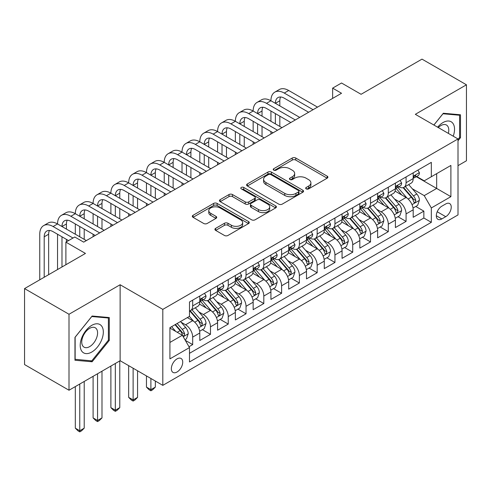 <?xml version="1.0" encoding="UTF-8"?>
<svg xmlns="http://www.w3.org/2000/svg" width="491" height="491" viewBox="0 0 491 491"><rect width="100%" height="100%" fill="white"/><g stroke="black" fill="none" stroke-linecap="round" stroke-linejoin="round"><path stroke-width="0.74" d="M306.188 188.882A1.731 1 0 0 0 308.63 188.882L327.178 178.172A2.467 1.424 0 0 0 327.902 177.165A2.467 1.424 0 0 0 327.178 176.159L295.76 158.022A2.467 1.424 0 0 0 292.268 158.022L273.72 168.726A1.731 1 0 0 0 273.217 169.432A1.731 1 0 0 0 273.72 170.138A1.731 1 0 0 0 276.169 170.138L278.569 168.751A7.899 4.56 0 0 1 289.739 168.751L292.354 170.26A7.899 4.56 0 0 1 294.668 173.489A7.899 4.56 0 0 1 292.354 176.711L289.954 178.098A1.731 1 0 0 0 289.451 178.804A1.731 1 0 0 0 289.954 179.51A1.731 1 0 0 0 292.397 179.51L294.803 178.123A7.899 4.56 0 0 1 305.973 178.123L308.587 179.638A7.899 4.56 0 0 1 310.901 182.861A7.899 4.56 0 0 1 308.587 186.083L306.188 187.47A1.731 1 0 0 0 305.684 188.176A1.731 1 0 0 0 306.188 188.882L306.188 187.47M177.036 372.012A8.046 4.646 120 0 0 182.296 364.917A8.046 4.646 120 0 0 181.062 358.473A8.046 4.646 120 0 0 177.036 358.872A8.046 4.646 120 0 0 171.776 365.961A8.046 4.646 120 0 0 173.01 372.411A8.046 4.646 120 0 0 177.036 372.012M215.641 228.358A2.467 1.424 0 0 0 214.917 229.371A2.467 1.424 0 0 0 215.641 230.377L224.455 235.465A2.467 1.424 0 0 0 227.947 235.465L248.544 223.571A2.467 1.424 0 0 0 249.268 222.564A2.467 1.424 0 0 0 248.544 221.558L217.126 203.421A2.467 1.424 0 0 0 213.634 203.421L193.037 215.31A2.467 1.424 0 0 0 192.312 216.316A2.467 1.424 0 0 0 193.037 217.323L203.685 223.473A2.467 1.424 0 0 0 207.177 223.473L215.991 218.385A2.467 1.424 0 0 0 216.715 217.378A2.467 1.424 0 0 0 215.991 216.365L210.713 213.321A6.604 3.811 0 0 1 208.779 210.627A6.604 3.811 0 0 1 212.855 207.104A6.604 3.811 0 0 1 220.048 207.926L240.731 219.87A6.604 3.811 0 0 1 242.664 222.564A6.604 3.811 0 0 1 238.589 226.087A6.604 3.811 0 0 1 231.396 225.259L227.947 223.27A2.467 1.424 0 0 0 224.455 223.27L215.641 228.358L215.641 230.377M458.005 165.651L466.45 160.772L466.45 84.796L421.996 59.129L361.088 94.297L341.527 83.004L332.634 88.135L341.527 93.265L83.679 242.137L74.785 237.006L65.892 242.137L65.892 264.723M69.004 314.258L69.004 390.235L120.129 360.719L120.129 284.743L69.004 314.258L24.55 288.591L85.459 253.43L65.892 242.137M120.129 284.743L162.809 309.385L458.005 138.953L458.005 214.929L162.809 385.361L162.809 309.385M466.45 84.796L415.325 114.317L458.005 138.953M278.741 204.121A2.467 1.424 0 0 0 282.233 204.121L302.83 192.233A2.467 1.424 0 0 0 303.555 191.226A2.467 1.424 0 0 0 302.83 190.22L271.413 172.077A2.467 1.424 0 0 0 267.92 172.077L247.323 183.972A2.467 1.424 0 0 0 246.599 184.978A2.467 1.424 0 0 0 247.323 185.985L278.741 204.121M241.989 189.256A1.731 1 0 0 1 243.745 189.501L243.745 187.445L275.684 205.889A2.467 1.424 0 0 1 276.408 206.895A2.467 1.424 0 0 1 275.684 207.902L255.087 219.796A2.467 1.424 0 0 1 251.601 219.796L220.183 201.654L220.183 199.641A2.467 1.424 0 0 0 219.459 200.647A2.467 1.424 0 0 0 220.183 201.654M220.183 199.641L228.996 194.553A2.467 1.424 0 0 1 232.489 194.553L245.23 201.905A2.467 1.424 0 0 0 248.716 201.905L254.565 198.53A2.467 1.424 0 0 0 255.289 197.523A2.467 1.424 0 0 0 254.565 196.517L241.302 188.857A1.731 1 0 0 1 240.793 188.151A1.731 1 0 0 1 241.86 187.231A1.731 1 0 0 1 243.745 187.445M69.004 390.235L24.55 364.567L24.55 288.591M188.998 346.732L192.687 344.602L185.303 340.337M181.105 322.206L185.573 324.784A10.059 5.806 60 0 1 192.687 337.102L199.8 332.996L199.8 340.49L210.467 334.334L202.378 329.664M198.892 311.938L203.354 314.516A10.059 5.806 60 0 1 210.467 326.84L217.581 322.728L217.581 330.228L228.254 324.066L220.158 319.395M216.672 301.67L221.14 304.248A10.059 5.806 60 0 1 228.254 316.572L235.361 312.466L235.361 319.96L246.034 313.798L237.945 309.127M234.459 291.409L238.921 293.986A10.059 5.806 60 0 1 246.034 306.304L253.147 302.198L253.147 309.692L263.814 303.53L255.725 298.859M252.239 281.14L256.701 283.718A10.059 5.806 60 0 1 263.814 296.036L270.928 291.93L270.928 299.424L281.601 293.268L273.505 288.591M270.019 270.872L274.487 273.45A10.059 5.806 60 0 1 281.601 285.768L288.714 281.662L288.714 289.156L299.381 283L291.292 278.329M287.806 260.604L292.268 263.182A10.059 5.806 60 0 1 299.381 275.506L306.494 271.394L306.494 278.894L317.161 272.732L309.072 268.061M305.586 250.336L310.054 252.914A10.059 5.806 60 0 1 317.161 265.238L324.275 261.132L324.275 268.626L334.948 262.464L326.859 257.793M323.366 240.074L327.835 242.652A10.059 5.806 60 0 1 334.948 254.97L342.061 250.864L342.061 258.358L352.728 252.196L344.639 247.525M341.153 229.806L345.615 232.384A10.059 5.806 60 0 1 352.728 244.702L359.842 240.596L359.842 248.09L370.515 241.934L362.419 237.257M358.933 219.538L363.401 222.116A10.059 5.806 60 0 1 370.515 234.434L377.628 230.328L377.628 237.822L388.295 231.666L380.206 226.995M376.72 209.27L381.182 211.848A10.059 5.806 60 0 1 388.295 224.172L395.408 220.066L395.408 227.56L406.075 221.398L406.075 213.904A10.059 5.806 -120 0 0 398.962 201.586L394.5 199.008M397.986 216.727L406.075 221.398M199.8 332.996A10.059 5.806 -120 0 0 192.687 320.678L187.353 317.597M217.581 322.728A10.059 5.806 -120 0 0 210.467 310.41L199.469 304.064M235.361 312.466A10.059 5.806 -120 0 0 228.254 300.142L217.255 293.796M253.147 302.198A10.059 5.806 -120 0 0 246.034 289.874L235.036 283.528M270.928 291.93A10.059 5.806 -120 0 0 263.814 279.612L252.816 273.26M288.714 281.662A10.059 5.806 -120 0 0 281.601 269.344L270.602 262.992M306.494 271.394A10.059 5.806 -120 0 0 299.381 259.076L288.383 252.73M324.275 261.132A10.059 5.806 -120 0 0 317.161 248.808L306.169 242.462M342.061 250.864A10.059 5.806 -120 0 0 334.948 238.546L323.95 232.194M359.842 240.596A10.059 5.806 -120 0 0 352.728 228.278L341.73 221.926M377.628 230.328A10.059 5.806 -120 0 0 370.515 218.01L359.516 211.658M395.408 220.066A10.059 5.806 -120 0 0 388.295 207.742L377.297 201.396M445.736 203.943L441.82 206.202A7.795 4.499 120 0 0 436.726 213.076A7.795 4.499 120 0 0 437.923 219.317A7.795 4.499 120 0 0 441.82 218.937L445.736 216.678A7.795 4.499 120 0 0 450.824 209.804A7.795 4.499 120 0 0 449.633 203.556A7.795 4.499 120 0 0 445.736 203.943M169.923 342.442L182.37 335.255L189.483 347.579L189.483 361.953L431.331 222.325L431.331 207.951L424.218 195.627L412.28 188.74M189.483 347.579L169.923 358.872L169.923 327.657L189.483 316.364L189.483 301.99L431.331 162.361L431.331 176.735L450.891 165.442L450.891 196.658L431.331 207.951M203.262 299.682L203.354 299.731A10.059 5.806 60 0 0 208.387 300.234L215.5 296.122A10.059 5.806 -120 0 0 217.581 291.519L217.581 285.768M221.042 289.414L221.14 289.469A10.059 5.806 60 0 0 226.167 289.966L233.28 285.86A10.059 5.806 -120 0 0 235.361 281.251L235.361 275.506M238.829 279.146L238.921 279.201A10.059 5.806 60 0 0 243.947 279.698L251.061 275.592A10.059 5.806 -120 0 0 253.147 270.989L253.147 265.238M256.609 268.878L256.701 268.933A10.059 5.806 60 0 0 261.734 269.43L268.847 265.324A10.059 5.806 -120 0 0 270.928 260.721L270.928 254.97M274.395 258.61L274.487 258.665A10.059 5.806 60 0 0 279.514 259.162L286.627 255.056A10.059 5.806 -120 0 0 288.714 250.453L288.714 244.702M292.176 248.348L292.268 248.397A10.059 5.806 60 0 0 297.3 248.9L304.414 244.788A10.059 5.806 -120 0 0 306.494 240.185L306.494 234.434M309.956 238.08L310.054 238.135A10.059 5.806 60 0 0 315.081 238.632L322.194 234.526A10.059 5.806 -120 0 0 324.275 229.917L324.275 224.172M327.743 227.812L327.835 227.867A10.059 5.806 60 0 0 332.861 228.364L339.975 224.258A10.059 5.806 -120 0 0 342.061 219.655L342.061 213.904M345.523 217.544L345.615 217.599A10.059 5.806 60 0 0 350.648 218.096L357.761 213.99A10.059 5.806 -120 0 0 359.842 209.387L359.842 203.636M363.303 207.276L363.401 207.331A10.059 5.806 60 0 0 368.428 207.828L375.541 203.722A10.059 5.806 -120 0 0 377.628 199.119L377.628 193.368M381.09 197.014L381.182 197.063A10.059 5.806 60 0 0 386.214 197.566L393.322 193.46A10.059 5.806 -120 0 0 395.408 188.851L395.408 183.1M189.483 353.324L423.862 218.01L423.862 211.13L413.189 217.292L413.189 209.798A10.059 5.806 -120 0 0 406.075 197.474L395.083 191.128M398.87 186.746L398.962 186.801A10.059 5.806 -120 0 0 403.995 187.298A10.059 5.806 -120 0 0 406.075 182.695L406.075 176.944M403.995 187.298L411.108 183.192A10.059 5.806 -120 0 0 413.189 178.583L413.189 172.838M192.687 300.142L192.687 305.893A10.059 5.806 60 0 1 190.6 310.496A10.059 5.806 60 0 1 189.483 310.907M190.6 310.496L197.713 306.39A10.059 5.806 -120 0 0 199.8 301.787L199.8 296.036M210.467 289.874L210.467 295.625A10.059 5.806 60 0 1 208.387 300.234M228.254 279.612L228.254 285.357A10.059 5.806 60 0 1 226.167 289.966M246.034 269.344L246.034 275.095A10.059 5.806 60 0 1 243.947 279.698M263.814 259.076L263.814 264.827A10.059 5.806 60 0 1 261.734 269.43M281.601 248.808L281.601 254.559A10.059 5.806 60 0 1 279.514 259.162M299.381 238.54L299.381 244.291A10.059 5.806 60 0 1 297.3 248.9M317.161 228.278L317.161 234.023A10.059 5.806 60 0 1 315.081 238.632M334.948 218.01L334.948 223.761A10.059 5.806 60 0 1 332.861 228.364M352.728 207.742L352.728 213.493A10.059 5.806 60 0 1 350.648 218.096M370.515 197.474L370.515 203.225A10.059 5.806 60 0 1 368.428 207.828M388.295 187.212L388.295 192.957A10.059 5.806 60 0 1 386.214 197.566M388.295 224.172L388.295 231.666M370.515 234.434L370.515 241.934M352.728 244.702L352.728 252.196M334.948 254.97L334.948 262.464M317.161 265.238L317.161 272.732M299.381 275.506L299.381 283M281.601 285.768L281.601 293.268M263.814 296.036L263.814 303.53M246.034 306.304L246.034 313.798M228.254 316.572L228.254 324.066M210.467 326.84L210.467 334.334M192.687 337.102L192.687 344.602M182.37 335.255L169.923 328.068M424.218 195.627L436.665 188.44L436.665 173.654L450.891 165.442M416.3 176.686L450.891 196.658M416.656 176.478L424.218 180.841L431.331 176.735M120.129 360.719L162.809 385.361M332.634 88.135L332.634 98.403M415.767 206.459L423.862 211.13M423.862 218.01L431.331 222.325M458.005 140.764L460.49 137.664L460.49 114.784L443.33 113.249L433.872 125.021M74.963 360.247L92.124 361.781L109.284 340.435L109.284 317.554L92.124 316.02L74.963 337.366L74.963 360.247M459.607 137.155L460.49 137.664M108.394 339.919L109.284 340.435M90.313 360.732L92.124 361.781M306.881 189.127L308.587 188.139A7.899 4.56 0 0 0 310.901 184.911L310.901 182.861M294.668 173.489L294.668 175.539A7.899 4.56 0 0 1 292.354 178.767L290.647 179.755M327.147 178.196L295.76 160.072A2.467 1.424 0 0 0 292.268 160.072L274.414 170.383M302.794 192.251L271.413 174.133A2.467 1.424 0 0 0 267.92 174.133L247.354 186.003M298.467 191.932A1.731 1 0 0 0 298.97 191.226A1.731 1 0 0 0 298.467 190.52L270.885 174.6A1.731 1 0 0 0 268.442 174.6L265.913 176.06A7.899 4.56 0 0 0 263.599 179.283A7.899 4.56 0 0 0 265.913 182.505L284.762 193.393A7.899 4.56 0 0 0 295.932 193.393L298.467 191.932L298.467 193.982A1.731 1 0 0 0 298.97 193.276L298.97 191.226M263.599 179.283L263.599 181.339A7.899 4.56 0 0 0 265.913 184.561L265.913 182.505M298.467 193.982L295.932 195.443A7.899 4.56 0 0 1 284.762 195.443L265.913 184.561M220.214 201.672L228.996 196.603L228.996 194.553M255.289 197.523L255.289 199.579A2.467 1.424 0 0 1 254.565 200.586L248.716 203.961A2.467 1.424 0 0 1 245.23 203.961L232.489 196.603A2.467 1.424 0 0 0 228.996 196.603M243.745 189.501L275.654 207.92M258.45 209.54A6.604 3.811 0 0 0 265.643 210.369A6.604 3.811 0 0 0 269.725 206.846A6.604 3.811 0 0 0 267.785 204.152L260.5 199.941A2.467 1.424 0 0 0 257.008 199.941L251.165 203.317A2.467 1.424 0 0 0 250.441 204.324A2.467 1.424 0 0 0 251.165 205.33L258.45 209.54L258.45 211.596A6.604 3.811 0 0 0 265.643 212.419A6.604 3.811 0 0 0 269.725 208.896L269.725 206.846M250.441 204.324L250.441 206.38A2.467 1.424 0 0 0 251.165 207.386L251.165 205.33M258.45 211.596L251.165 207.386M242.664 222.564L242.664 224.62A6.604 3.811 0 0 1 238.589 228.143A6.604 3.811 0 0 1 231.396 227.315L227.947 225.326A2.467 1.424 0 0 0 224.455 225.326L215.672 230.396M208.779 210.627L208.779 212.677A6.604 3.811 0 0 0 210.713 215.371L210.713 213.321M215.96 218.403L210.713 215.371M248.514 223.595L217.126 205.471A2.467 1.424 0 0 0 213.634 205.471L193.067 217.347M413.041 208.037L417.638 205.379L419.412 200.248A6.665 3.848 -120 0 0 416.816 193.988L408.696 184.585M407.064 198.125L397.778 187.378M401.779 194.995L396.39 188.759A15.97 9.219 -120 0 0 395.899 188.2M403.086 187.66L411.305 197.173A6.665 3.848 60 0 1 413.68 201.764L414.165 202.556L415.067 202.427L415.816 200.531A6.665 3.848 -120 0 0 413.44 195.94L405.314 186.537M403.571 187.501L412.403 197.726A3.394 1.958 60 0 1 413.256 199.058L415.816 200.531M417.902 170.113L419.412 172.734A6.665 3.848 60 0 1 418.037 175.68L414.656 177.632A6.665 3.848 -120 0 0 415.816 176.097L415.674 175.508M39.753 279.815L39.753 234.232A18.861 10.888 60 0 1 43.662 225.596L48.106 223.031A18.861 10.888 60 0 1 57.539 223.964A18.861 10.888 60 0 1 61.443 215.328L65.886 212.763A18.861 10.888 60 0 1 75.319 213.695A18.861 10.888 60 0 1 79.229 205.066L83.673 202.495A18.861 10.888 60 0 1 93.1 203.434A18.861 10.888 60 0 1 97.009 194.798L101.453 192.233A18.861 10.888 60 0 1 110.886 193.166A18.861 10.888 60 0 1 114.79 184.53L119.239 181.965A18.861 10.888 60 0 1 128.667 182.898A18.861 10.888 60 0 1 132.576 174.262L137.02 171.697A18.861 10.888 60 0 1 146.453 172.629A18.861 10.888 60 0 1 150.356 163.994L154.8 161.429A18.861 10.888 60 0 1 164.233 162.361A18.861 10.888 60 0 1 168.137 153.732L172.587 151.16A18.861 10.888 60 0 1 182.014 152.1A18.861 10.888 60 0 1 185.923 143.464L190.367 140.899A18.861 10.888 60 0 1 199.8 141.831A18.861 10.888 60 0 1 203.704 133.196L208.153 130.631A18.861 10.888 60 0 1 217.581 131.563A18.861 10.888 60 0 1 221.49 122.928L225.934 120.363A18.861 10.888 60 0 1 235.361 121.295A18.861 10.888 60 0 1 239.27 112.66L243.714 110.094A18.861 10.888 60 0 1 253.147 111.027A18.861 10.888 60 0 1 257.051 102.398L261.5 99.826A18.861 10.888 60 0 1 270.928 100.765A18.861 10.888 60 0 1 274.837 92.13L279.281 89.565A18.861 10.888 60 0 1 288.714 90.497L317.517 107.13M274.837 92.13A18.861 10.888 60 0 1 284.264 93.063L313.074 109.696M413.416 177.945L413.44 177.945A6.665 3.848 -120 0 0 414.656 177.632M414.956 175.6L415.816 176.097C415.398 175.091 414.686 175.502 413.68 177.331A6.665 3.848 60 0 1 413.189 178.276M308.63 112.261L284.264 98.194A12.576 7.261 -120 0 0 277.98 97.574A12.576 7.261 -120 0 0 275.377 103.331L279.821 100.765L279.821 105.896M280.606 96.991A12.576 7.261 -120 0 0 279.821 100.765M275.377 113.599L275.377 123.861M279.821 116.164L279.821 126.433M270.928 134.025L270.928 131.563M270.928 121.295L270.928 111.027M453.224 136.197A16.344 9.439 120 0 0 442.974 122.578A16.344 9.439 120 0 0 437.622 127.187M448.351 133.38A11.189 6.463 120 0 0 446.466 125.021A11.189 6.463 120 0 0 440.875 125.573A11.189 6.463 120 0 0 438.285 127.568M433.903 125.045L442.974 113.759L459.607 115.244L459.607 137.412L458.005 139.401M458.502 114.606L459.607 115.244M101.778 339.588A16.344 9.439 120 0 0 97.549 323.802A16.344 9.439 120 0 0 81.758 337.802A16.344 9.439 120 0 0 85.986 353.594A16.344 9.439 120 0 0 101.778 339.588M96.518 338.09A11.189 6.463 120 0 0 95.26 327.785A11.189 6.463 120 0 0 82.813 336.869A11.189 6.463 120 0 0 84.065 347.174A11.189 6.463 120 0 0 96.518 338.09M75.141 359.381L75.141 337.213L91.768 316.529L108.394 318.008L108.394 340.183L91.768 360.867L74.963 359.277M107.296 317.376L108.394 318.008M395.261 218.305L399.852 215.647L401.632 210.516A6.665 3.848 -120 0 0 399.036 204.256L390.91 194.853M389.283 208.393L379.997 197.64M383.999 205.263L378.61 199.021A15.97 9.219 -120 0 0 378.113 198.468M385.306 197.928L393.524 207.441A6.665 3.848 60 0 1 395.899 212.032L396.384 212.824L397.287 212.695L398.035 210.799A6.665 3.848 -120 0 0 395.66 206.208L387.534 196.799M385.791 197.769L394.617 207.994A3.394 1.958 60 0 1 395.476 209.319L398.035 210.799M377.475 228.567L382.072 225.915L383.852 220.784A6.665 3.848 -120 0 0 381.255 214.524L373.129 205.115M371.503 218.661L362.217 207.908M366.218 215.531L360.824 209.289A15.97 9.219 -120 0 0 360.333 208.736M367.526 208.19L375.738 217.709A6.665 3.848 60 0 1 378.119 222.3L378.604 223.086L379.5 222.963L380.249 221.067A6.665 3.848 -120 0 0 377.874 216.476L369.748 207.067M368.005 208.037L376.836 218.262A3.394 1.958 60 0 1 377.689 219.587L380.249 221.067M359.694 238.835L364.291 236.183L366.065 231.046A6.665 3.848 -120 0 0 363.469 224.792L355.343 215.383M353.716 228.929L344.43 218.176M348.432 225.799L343.043 219.557A15.97 9.219 -120 0 0 342.546 218.998M349.739 218.458L357.957 227.971A6.665 3.848 60 0 1 360.333 232.562L360.817 233.354L361.72 233.225L362.468 231.335A6.665 3.848 -120 0 0 360.093 226.744L351.967 217.335M350.224 218.305L359.056 228.53A3.394 1.958 60 0 1 359.909 229.856L362.468 231.335M341.908 249.103L346.505 246.451L348.285 241.314A6.665 3.848 -120 0 0 345.689 235.06L337.562 225.651M335.936 239.191L326.65 228.444M330.652 236.061L325.263 229.825A15.97 9.219 -120 0 0 324.766 229.266M331.959 228.726L340.177 238.239A6.665 3.848 60 0 1 342.552 242.83L343.037 243.622L343.939 243.493L344.688 241.597A6.665 3.848 -120 0 0 342.307 237.006L334.187 227.603M332.438 228.573L341.27 238.792A3.394 1.958 60 0 1 342.129 240.124L344.688 241.597M400.122 180.381L401.632 183.002A6.665 3.848 60 0 1 400.251 185.948L396.875 187.9A6.665 3.848 -120 0 0 398.035 186.365L397.894 185.77M257.051 102.398A18.861 10.888 60 0 1 266.484 103.331L270.928 100.765L299.737 117.398M266.484 103.331L295.294 119.964M395.629 188.213L395.66 188.213A6.665 3.848 -120 0 0 396.875 187.9M397.176 185.868L398.035 186.365C397.612 185.359 396.906 185.77 395.899 187.599A6.665 3.848 60 0 1 395.408 188.544M290.844 122.529L266.484 108.462A12.576 7.261 -120 0 0 260.199 107.842A12.576 7.261 -120 0 0 257.591 113.599L262.041 111.027L262.041 116.164M262.826 107.259A12.576 7.261 -120 0 0 262.041 111.027M257.591 123.861L257.591 134.129M262.041 126.433L262.041 136.694M253.147 144.293L253.147 141.831M253.147 131.563L253.147 121.295M382.336 190.649L383.852 193.264A6.665 3.848 60 0 1 382.471 196.216L379.089 198.168A6.665 3.848 -120 0 0 380.249 196.633L380.108 196.038M239.27 112.66A18.861 10.888 60 0 1 248.704 113.599L253.147 111.027L281.957 127.66M248.704 113.599L277.507 130.232M377.849 198.481L377.874 198.481A6.665 3.848 -120 0 0 379.089 198.168M379.39 196.136L380.249 196.633C379.831 195.627 379.12 196.038 378.119 197.861A6.665 3.848 60 0 1 377.628 198.812M273.064 132.797L248.704 118.73A12.576 7.261 -120 0 0 242.413 118.11A12.576 7.261 -120 0 0 239.811 123.861L244.254 121.295L244.254 126.433M245.04 117.527A12.576 7.261 -120 0 0 244.254 121.295M239.811 134.129L239.811 144.397M244.254 136.694L244.254 146.962M235.361 154.561L235.361 152.1M235.361 141.831L235.361 131.563M364.555 200.917L366.065 203.532A6.665 3.848 60 0 1 364.684 206.484L361.308 208.43A6.665 3.848 -120 0 0 362.468 206.895L362.327 206.306M221.49 122.928A18.861 10.888 60 0 1 230.917 123.861L235.361 121.295L264.17 137.928M230.917 123.861L259.727 140.494M360.063 208.743L360.093 208.743A6.665 3.848 -120 0 0 361.308 208.43M361.609 206.398L362.468 206.895C362.051 205.895 361.339 206.306 360.333 208.129A6.665 3.848 60 0 1 359.842 209.08M255.283 143.065L230.917 128.998A12.576 7.261 -120 0 0 224.632 128.372A12.576 7.261 -120 0 0 222.024 134.129L226.474 131.563L226.474 136.694M227.259 127.795A12.576 7.261 -120 0 0 226.474 131.563M222.024 144.397L222.024 154.665M226.474 146.962L226.474 157.23M217.581 164.829L217.581 162.361M217.581 152.1L217.581 141.831M346.775 211.179L348.285 213.8A6.665 3.848 60 0 1 346.904 216.746L343.522 218.698A6.665 3.848 -120 0 0 344.688 217.163L344.547 216.574M203.704 133.196A18.861 10.888 60 0 1 213.137 134.129L217.581 131.563L246.39 148.196M213.137 134.129L241.94 150.762M342.282 219.011L342.307 219.011A6.665 3.848 -120 0 0 343.522 218.698M343.823 216.666L344.688 217.163C344.265 216.163 343.553 216.568 342.552 218.397A6.665 3.848 60 0 1 342.061 219.342M237.497 153.327L213.137 139.266A12.576 7.261 -120 0 0 206.846 138.64A12.576 7.261 -120 0 0 204.244 144.397L208.687 141.831L208.687 146.962M209.479 138.063A12.576 7.261 -120 0 0 208.687 141.831M204.244 154.665L204.244 164.933M208.687 157.23L208.687 167.499M199.8 175.097L199.8 172.629M199.8 162.361L199.8 152.1M324.128 259.371L328.725 256.713L330.498 251.582A6.665 3.848 -120 0 0 327.908 245.322L319.782 235.919M318.15 249.459L308.864 238.712M312.865 246.329L307.476 240.093A15.97 9.219 -120 0 0 306.985 239.534M314.172 238.994L322.391 248.507A6.665 3.848 60 0 1 324.766 253.098L325.251 253.89L326.153 253.761L326.902 251.865A6.665 3.848 -120 0 0 324.526 247.274L316.4 237.871M314.657 238.835L323.489 249.06A3.394 1.958 60 0 1 324.342 250.392L326.902 251.865M328.988 221.447L330.498 224.068A6.665 3.848 60 0 1 329.123 227.014L325.742 228.966A6.665 3.848 -120 0 0 326.902 227.431L326.76 226.842M185.923 143.464A18.861 10.888 60 0 1 195.35 144.397L199.8 141.831L228.603 158.464M195.35 144.397L224.16 161.03M324.502 229.279L324.526 229.279A6.665 3.848 -120 0 0 325.742 228.966M326.042 226.934L326.902 227.431C326.484 226.425 325.772 226.836 324.766 228.665A6.665 3.848 60 0 1 324.275 229.61M219.716 163.595L195.35 149.528A12.576 7.261 -120 0 0 189.066 148.908A12.576 7.261 -120 0 0 186.463 154.665L190.907 152.1L190.907 157.23M191.693 148.325A12.576 7.261 -120 0 0 190.907 152.1M186.463 164.933L186.463 175.195M190.907 167.499L190.907 177.767M182.014 185.359L182.014 182.898M182.014 172.629L182.014 162.361M306.347 269.633L310.938 266.981L312.718 261.85A6.665 3.848 -120 0 0 310.122 255.59L301.996 246.181M300.369 259.727L291.083 248.974M295.085 256.597L289.696 250.355A15.97 9.219 -120 0 0 289.199 249.802M296.392 249.256L304.61 258.775A6.665 3.848 60 0 1 306.985 263.366L307.47 264.152L308.373 264.029L309.121 262.133A6.665 3.848 -120 0 0 306.746 257.542L298.62 248.133M296.877 249.103L305.703 259.328A3.394 1.958 60 0 1 306.562 260.653L309.121 262.133M311.208 231.715L312.718 234.336A6.665 3.848 60 0 1 311.337 237.282L307.961 239.234A6.665 3.848 -120 0 0 309.121 237.699L308.98 237.104M168.137 153.732A18.861 10.888 60 0 1 177.57 154.665L182.014 152.1L210.823 168.726M177.57 154.665L206.38 171.298M306.715 239.547L306.746 239.547A6.665 3.848 -120 0 0 307.961 239.234M308.262 237.202L309.121 237.699C308.698 236.693 307.992 237.104 306.985 238.927A6.665 3.848 60 0 1 306.494 239.878M201.93 173.863L177.57 159.796A12.576 7.261 -120 0 0 171.285 159.176A12.576 7.261 -120 0 0 168.677 164.933L173.127 162.361L173.127 167.499M173.912 158.593A12.576 7.261 -120 0 0 173.127 162.361M168.677 175.195L168.677 185.463M173.127 177.767L173.127 188.028M164.233 195.627L164.233 193.166M164.233 182.898L164.233 172.629M288.561 279.901L293.158 277.249L294.938 272.118A6.665 3.848 -120 0 0 292.341 265.858L284.215 256.449M282.589 269.995L273.303 259.242M277.305 266.865L271.916 260.623A15.97 9.219 -120 0 0 271.419 260.07M278.612 259.524L286.83 269.043A6.665 3.848 60 0 1 289.205 273.634L289.69 274.42L290.586 274.297L291.335 272.401A6.665 3.848 -120 0 0 288.96 267.81L280.834 258.401M279.091 259.371L287.922 269.596A3.394 1.958 60 0 1 288.776 270.922L291.335 272.401M293.422 241.983L294.938 244.598A6.665 3.848 60 0 1 293.557 247.55L290.175 249.502A6.665 3.848 -120 0 0 291.335 247.967L291.2 247.372M150.356 163.994A18.861 10.888 60 0 1 159.79 164.933L164.233 162.361L193.043 178.994M159.79 164.933L188.593 181.56M288.935 249.815L288.96 249.809A6.665 3.848 -120 0 0 290.175 249.502M290.476 247.47L291.335 247.967C290.918 246.961 290.206 247.372 289.205 249.195A6.665 3.848 60 0 1 288.714 250.146M184.15 184.131L159.79 170.064A12.576 7.261 -120 0 0 153.499 169.444A12.576 7.261 -120 0 0 150.897 175.195L155.34 172.629L155.34 177.767M156.132 168.861A12.576 7.261 -120 0 0 155.34 172.629M150.897 185.463L150.897 195.731M155.34 188.028L155.34 198.296M146.453 205.895L146.453 203.434M146.453 193.166L146.453 182.898M270.78 290.169L275.377 287.517L277.151 282.38A6.665 3.848 -120 0 0 274.555 276.126L266.435 266.717M264.802 280.263L255.516 269.51M259.518 277.133L254.129 270.891A15.97 9.219 -120 0 0 253.638 270.332M260.825 269.792L269.043 279.305A6.665 3.848 60 0 1 271.419 283.896L271.904 284.688L272.806 284.559L273.555 282.669A6.665 3.848 -120 0 0 271.179 278.078L263.053 268.669M261.31 269.639L270.142 279.864A3.394 1.958 60 0 1 270.995 281.19L273.555 282.669M275.641 252.251L277.151 254.866A6.665 3.848 60 0 1 275.77 257.818L272.395 259.764A6.665 3.848 -120 0 0 273.555 258.229L273.413 257.64M132.576 174.262A18.861 10.888 60 0 1 142.003 175.195L146.453 172.629L175.256 189.262M142.003 175.195L170.813 191.828M271.155 260.077L271.179 260.077A6.665 3.848 -120 0 0 272.395 259.764M272.695 257.732L273.555 258.229C273.137 257.229 272.425 257.64 271.419 259.463A6.665 3.848 60 0 1 270.928 260.414M166.369 194.393L142.003 180.332A12.576 7.261 -120 0 0 135.719 179.706A12.576 7.261 -120 0 0 133.116 185.463L137.56 182.898L137.56 188.028M138.345 179.129A12.576 7.261 -120 0 0 137.56 182.898M133.116 195.731L133.116 205.999M137.56 198.296L137.56 208.565M128.667 216.163L128.667 213.695M128.667 203.434L128.667 193.166M253 300.437L257.591 297.785L259.371 292.648A6.665 3.848 -120 0 0 256.775 286.394L248.649 276.985M247.022 290.525L237.736 279.778M241.738 287.395L236.349 281.159A15.97 9.219 -120 0 0 235.852 280.6M243.045 280.06L251.263 289.573A6.665 3.848 60 0 1 253.638 294.164L254.123 294.956L255.025 294.827L255.774 292.931A6.665 3.848 -120 0 0 253.393 288.34L245.273 278.937M243.53 279.907L252.356 290.126A3.394 1.958 60 0 1 253.215 291.458L255.774 292.931M150.897 378.481L150.897 389.67L155.34 387.104L155.34 381.047M155.34 387.104L152.676 389.774L150.897 390.799L149.117 389.774L146.453 387.104L146.453 375.916M146.453 387.104L150.897 389.67L150.897 390.799M257.861 262.513L259.371 265.134A6.665 3.848 60 0 1 257.99 268.08L254.614 270.032A6.665 3.848 -120 0 0 255.774 268.497L255.633 267.908M114.79 184.53A18.861 10.888 60 0 1 124.223 185.463L128.667 182.898L157.476 199.53M124.223 185.463L153.032 202.096M253.368 270.345L253.393 270.345A6.665 3.848 -120 0 0 254.614 270.032M254.909 268L255.774 268.497C255.351 267.497 254.639 267.902 253.638 269.731A6.665 3.848 60 0 1 253.147 270.676M148.583 204.661L124.223 190.6A12.576 7.261 -120 0 0 117.932 189.974A12.576 7.261 -120 0 0 115.33 195.731L119.773 193.166L119.773 198.296M120.565 189.397A12.576 7.261 -120 0 0 119.773 193.166M115.33 205.999L115.33 216.267M119.773 208.565L119.773 218.833M110.886 226.431L110.886 223.964M110.886 213.695L110.886 203.434M235.214 310.705L239.811 308.047L241.584 302.916A6.665 3.848 -120 0 0 238.994 296.656L230.868 287.253M229.242 300.793L219.956 290.04M223.957 297.663L218.563 291.421A15.97 9.219 -120 0 0 218.072 290.868M225.259 290.328L233.477 299.841A6.665 3.848 60 0 1 235.858 304.432L236.343 305.224L237.239 305.095L237.988 303.199A6.665 3.848 -120 0 0 235.612 298.608L227.486 289.199M225.743 290.169L234.575 300.394A3.394 1.958 60 0 1 235.428 301.72L237.988 303.199M133.116 368.213L133.116 399.938L137.56 397.372L137.56 370.779M137.56 397.372L134.89 400.042L133.116 401.067L131.336 400.042L128.667 397.372L128.667 365.648M128.667 397.372L133.116 399.938L133.116 401.067M240.074 272.781L241.584 275.402A6.665 3.848 60 0 1 240.209 278.348L236.828 280.3A6.665 3.848 -120 0 0 237.988 278.765L237.847 278.176M97.009 194.798A18.861 10.888 60 0 1 106.437 195.731L110.886 193.166L139.696 209.798M106.437 195.731L135.246 212.364M235.588 280.613L235.612 280.613A6.665 3.848 -120 0 0 236.828 280.3M237.128 278.268L237.988 278.765C237.57 277.759 236.858 278.17 235.858 279.999A6.665 3.848 60 0 1 235.361 280.944M130.802 214.929L106.437 200.862A12.576 7.261 -120 0 0 100.152 200.242A12.576 7.261 -120 0 0 97.549 205.999L101.993 203.434L101.993 208.565M102.779 199.659A12.576 7.261 -120 0 0 101.993 203.434M97.549 216.267L97.549 226.529M101.993 218.833L101.993 229.101M93.1 236.693L93.1 234.232M93.1 223.964L93.1 213.695M217.433 320.967L222.024 318.315L223.804 313.184A6.665 3.848 -120 0 0 221.208 306.924L213.082 297.515M211.455 311.061L202.169 300.308M206.171 307.931L200.782 301.689A15.97 9.219 -120 0 0 200.285 301.136M207.478 300.59L215.696 310.109A6.665 3.848 60 0 1 218.072 314.7L218.556 315.486L219.459 315.363L220.207 313.467A6.665 3.848 -120 0 0 217.832 308.876L209.706 299.467M207.963 300.437L216.795 310.662A3.394 1.958 60 0 1 217.648 311.988L220.207 313.467M115.33 363.487L115.33 410.206L119.773 407.64L119.773 360.922M119.773 407.64L117.11 410.31L115.33 411.335L113.55 410.31L110.886 407.64L110.886 366.059M110.886 407.64L115.33 410.206L115.33 411.335M222.294 283.049L223.804 285.67A6.665 3.848 60 0 1 222.423 288.616L219.047 290.568A6.665 3.848 -120 0 0 220.207 289.033L220.066 288.438M79.229 205.066A18.861 10.888 60 0 1 88.656 205.999L93.1 203.434L121.909 220.06M88.656 205.999L117.466 222.632M217.801 290.881L217.832 290.881A6.665 3.848 -120 0 0 219.047 290.568M219.348 288.536L220.207 289.033C219.79 288.027 219.078 288.438 218.072 290.261A6.665 3.848 60 0 1 217.581 291.212M113.016 225.197L88.656 211.13A12.576 7.261 -120 0 0 82.371 210.51A12.576 7.261 -120 0 0 79.763 216.267L84.213 213.695L84.213 218.833M84.998 209.927A12.576 7.261 -120 0 0 84.213 213.695M79.763 226.529L79.763 236.797M84.213 229.101L84.213 239.363M75.319 234.232L75.319 223.964M199.647 331.235L204.244 328.583L206.024 323.446A6.665 3.848 -120 0 0 203.427 317.192L195.301 307.783M193.675 321.329L189.422 316.4M188.391 318.199L187.697 317.395M189.698 310.858L197.916 320.371A6.665 3.848 60 0 1 200.291 324.962L200.776 325.754L201.672 325.631L202.421 323.735A6.665 3.848 -120 0 0 200.046 319.144L191.926 309.735M190.177 310.705L199.008 320.93A3.394 1.958 60 0 1 199.868 322.256L202.421 323.735M97.549 373.755L97.549 420.474L101.993 417.909L101.993 371.19M101.993 417.909L99.329 420.572L97.549 421.603L95.77 420.572L93.1 417.909L93.1 376.321M93.1 417.909L97.549 420.474L97.549 421.603M204.514 293.317L206.024 295.932A6.665 3.848 60 0 1 204.643 298.884L201.261 300.836A6.665 3.848 -120 0 0 202.421 299.295L202.286 298.706M61.443 215.328A18.861 10.888 60 0 1 70.876 216.267L75.319 213.695L104.129 230.328M70.876 216.267L99.679 232.894M200.021 301.143L200.046 301.143A6.665 3.848 -120 0 0 201.261 300.836M201.562 298.804L202.421 299.295C202.004 298.295 201.292 298.706 200.291 300.529A6.665 3.848 60 0 1 199.8 301.48M95.236 235.465L70.876 221.398A12.576 7.261 -120 0 0 64.585 220.772A12.576 7.261 -120 0 0 61.983 226.529L66.426 223.964L66.426 229.101M67.218 220.195A12.576 7.261 -120 0 0 66.426 223.964M61.983 236.797L61.983 266.981M66.426 239.363L66.426 241.83M57.539 269.547L57.539 234.232M184.947 339.723L186.463 338.851L188.237 333.714A6.665 3.848 -120 0 0 185.641 327.46L180.528 321.537M175.753 331.437L171.635 326.668M170.604 328.467L169.923 327.675M175.017 324.717L180.129 330.639A6.665 3.848 60 0 1 182.505 335.23L182.99 336.022L183.892 335.893L184.641 334.003A6.665 3.848 -120 0 0 182.265 329.412L177.147 323.489M175.428 324.483L181.228 331.192A3.394 1.958 60 0 1 182.081 332.524L184.641 334.003M79.763 384.023L79.763 430.742L84.213 428.17L84.213 381.458M84.213 428.17L81.543 430.84L79.763 431.871L77.989 430.84L75.319 428.17L75.319 386.589M75.319 428.17L79.763 430.742L79.763 431.871M43.662 225.596A18.861 10.888 60 0 1 53.089 226.529L57.539 223.964L86.342 240.596M53.089 226.529L73.006 238.031M68.562 240.596L53.089 231.666A12.576 7.261 -120 0 0 46.805 231.04A12.576 7.261 -120 0 0 44.202 236.797L44.202 277.249M49.431 230.463A12.576 7.261 -120 0 0 48.646 234.232L48.646 274.684M185.573 324.784L192.687 320.678M203.354 314.516L210.467 310.41M221.14 304.248L228.254 300.142M238.921 293.986L246.034 289.874M256.701 283.718L263.814 279.612M274.487 273.45L281.601 269.344M292.268 263.182L299.381 259.076M310.054 252.914L317.161 248.808M327.835 242.652L334.948 238.546M345.615 232.384L352.728 228.278M363.401 222.116L370.515 218.01M381.182 211.848L388.295 207.742M398.962 201.586L406.075 197.474M406.075 182.695L413.189 178.583M192.687 305.893L199.8 301.787M210.467 295.625L217.581 291.519M228.254 285.357L235.361 281.251M246.034 275.095L253.147 270.989M263.814 264.827L270.928 260.721M281.601 254.559L288.714 250.453M299.381 244.291L306.494 240.185M317.161 234.023L324.275 229.917M334.948 223.761L342.061 219.655M352.728 213.493L359.842 209.387M370.515 203.225L377.628 199.119M388.295 192.957L395.408 188.851M406.075 213.904L413.189 209.798M437.205 211.75L445.736 216.678M436.309 215.752L441.82 218.937M308.587 188.139L308.587 186.083M289.954 179.51L289.954 178.098M292.354 178.767L292.354 176.711M273.72 170.138L273.72 168.726M292.268 160.072L292.268 158.022M295.76 160.072L295.76 158.022M327.178 178.172L327.178 176.159M247.323 185.985L247.323 183.972M267.92 174.133L267.92 172.077M271.413 174.133L271.413 172.077M302.83 192.233L302.83 190.22M284.762 195.443L284.762 193.393M295.932 195.443L295.932 193.393M232.489 196.603L232.489 194.553M245.23 203.961L245.23 201.905M248.716 203.961L248.716 201.905M254.565 200.586L254.565 198.53M275.684 207.902L275.684 205.889M224.455 225.326L224.455 223.27M227.947 225.326L227.947 223.27M231.396 227.315L231.396 225.259M215.991 218.385L215.991 216.365M193.037 217.323L193.037 215.31M213.634 205.471L213.634 203.421M217.126 205.471L217.126 203.421M248.544 223.571L248.544 221.558M412.023 204.618L419.369 200.377M413.44 195.94L416.816 193.988M408.125 199.008L411.305 197.173M419.369 172.654L413.189 176.226M288.714 90.497L284.264 93.063M394.242 214.886L401.589 210.645M395.66 206.208L399.036 204.256M390.345 209.276L393.524 207.441M376.462 225.154L383.802 220.913M377.874 216.476L381.255 214.524M372.565 219.545L375.738 217.709M358.675 235.416L366.022 231.175M360.093 226.744L363.469 224.792M354.778 229.806L357.957 227.971M340.895 245.684L348.242 241.443M342.307 237.006L345.689 235.06M336.998 240.074L340.177 238.239M401.589 182.922L395.408 186.488M383.802 193.19L377.628 196.756M366.022 203.458L359.842 207.024M348.242 213.726L342.061 217.292M323.109 255.952L330.455 251.711M324.526 247.274L327.908 245.322M319.211 250.342L322.391 248.507M330.455 223.988L324.275 227.56M305.328 266.22L312.675 261.979M306.746 257.542L310.122 255.59M301.431 260.611L304.61 258.775M312.675 234.256L306.494 237.822M287.548 276.482L294.888 272.241M288.96 267.81L292.341 265.858M283.651 270.879L286.83 269.043M294.888 244.524L288.714 248.09M269.762 286.75L277.108 282.509M271.179 278.078L274.555 276.126M265.864 281.14L269.043 279.305M277.108 254.792L270.928 258.358M251.981 297.018L259.328 292.777M253.393 288.34L256.775 286.394M248.084 291.409L251.263 289.573M259.328 265.054L253.147 268.626M234.201 307.286L241.541 303.045M235.612 298.608L238.994 296.656M230.304 301.677L233.477 299.841M241.541 275.322L235.361 278.894M216.414 317.554L223.761 313.313M217.832 308.876L221.208 306.924M212.517 311.945L215.696 310.109M223.761 285.59L217.581 289.156M198.634 327.816L205.981 323.575M200.046 319.144L203.427 317.192M194.737 322.206L197.916 320.371M205.981 295.858L199.8 299.424M183.217 336.722L188.194 333.843M182.265 329.412L185.641 327.46M177.257 332.303L180.129 330.639M48.646 234.232L44.202 236.797"/></g></svg>

